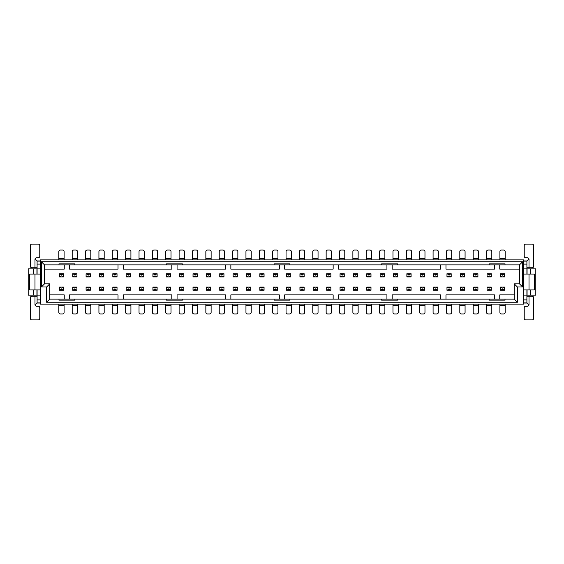<?xml version="1.0" encoding="UTF-8"?>
<svg xmlns="http://www.w3.org/2000/svg" width="564" height="564" viewBox="0 0 564 564"><rect width="100%" height="100%" fill="white"/><g stroke="black" fill="none" stroke-linecap="round" stroke-linejoin="round"><path stroke-width="0.85" d="M41.355 286.998L44.514 283.84L49.773 283.84L46.615 286.998L41.355 286.998L41.355 261.738L522.645 261.738L522.645 286.998L517.385 286.998L517.385 302.262L46.615 302.262L46.615 286.998M517.385 286.998L514.227 283.84L519.486 283.84L522.645 286.998M523.589 304.102L523.589 259.898L40.411 259.898L40.411 304.102L523.589 304.102M522.645 261.738L519.486 264.897L519.486 283.84M44.514 283.84L44.514 264.897L41.355 261.738M46.615 302.262L49.773 299.103L49.773 283.84M514.227 283.84L514.227 299.103L517.385 302.262M530.223 274.055L530.223 268.845L535.8 268.845L535.8 295.155L530.223 295.155L530.223 289.945M33.777 289.945L33.777 295.155L28.2 295.155L28.2 268.845L33.777 268.845L33.777 274.055M36.935 274.055L36.935 268.845L33.777 268.845M33.777 295.155L36.935 295.155L36.935 289.945M530.223 268.845L527.065 268.845L527.065 274.055M527.065 289.945L527.065 295.155L530.223 295.155M49.773 294.894L64.247 294.894L64.247 299.103M69.506 299.103L69.506 294.894L118.024 294.894L118.024 299.103M123.29 299.103L123.29 294.894L171.808 294.894L171.808 299.103M177.068 299.103L177.068 294.894L225.586 294.894L225.586 299.103M230.852 299.103L230.852 294.894L279.37 294.894L279.37 299.103M284.63 299.103L284.63 294.894L333.148 294.894L333.148 299.103M338.414 299.103L338.414 294.894L386.932 294.894L386.932 299.103M392.191 299.103L392.191 294.894L440.71 294.894L440.71 299.103M445.976 299.103L445.976 294.894L494.494 294.894L494.494 299.103M499.753 299.103L499.753 294.894L514.227 294.894M519.486 269.106L499.753 269.106L499.753 264.897M494.494 264.897L494.494 269.106L445.976 269.106L445.976 264.897M440.71 264.897L440.71 269.106L392.191 269.106L392.191 264.897M386.932 264.897L386.932 269.106L338.414 269.106L338.414 264.897M333.148 264.897L333.148 269.106L284.63 269.106L284.63 264.897M279.37 264.897L279.37 269.106L230.852 269.106L230.852 264.897M225.586 264.897L225.586 269.106L177.068 269.106L177.068 264.897M171.808 264.897L171.808 269.106L123.29 269.106L123.29 264.897M118.024 264.897L118.024 269.106L69.506 269.106L69.506 264.897M64.247 264.897L64.247 269.106L44.514 269.106M500.437 273.737L502.545 274.788L504.646 273.737L504.646 276.896L500.437 276.896L500.437 273.737L504.646 273.737L504.646 276.896L502.545 275.845L500.437 276.896M487.07 273.737L489.178 274.788L491.279 273.737L491.279 276.896L487.07 276.896L487.07 273.737L491.279 273.737L491.279 276.896L489.178 275.845L487.07 276.896M473.704 273.737L475.812 274.788L477.912 273.737L477.912 276.896L473.704 276.896L473.704 273.737L477.912 273.737L477.912 276.896L475.812 275.845L473.704 276.896M460.337 273.737L462.445 274.788L464.546 273.737L464.546 276.896L460.337 276.896L460.337 273.737L464.546 273.737L464.546 276.896L462.445 275.845L460.337 276.896M446.97 273.737L449.078 274.788L451.186 273.737L451.186 276.896L446.97 276.896L446.97 273.737L451.186 273.737L451.186 276.896L449.078 275.845L446.97 276.896M433.603 273.737L435.711 274.788L437.819 273.737L437.819 276.896L433.603 276.896L433.603 273.737L437.819 273.737L437.819 276.896L435.711 275.845L433.603 276.896M420.243 273.737L422.344 274.788L424.452 273.737L424.452 276.896L420.243 276.896L420.243 273.737L424.452 273.737L424.452 276.896L422.344 275.845L420.243 276.896M406.877 273.737L408.978 274.788L411.085 273.737L411.085 276.896L406.877 276.896L406.877 273.737L411.085 273.737L411.085 276.896L408.978 275.845L406.877 276.896M393.51 273.737L395.611 274.788L397.719 273.737L397.719 276.896L393.51 276.896L393.51 273.737L397.719 273.737L397.719 276.896L395.611 275.845L393.51 276.896M380.143 273.737L382.244 274.788L384.352 273.737L384.352 276.896L380.143 276.896L380.143 273.737L384.352 273.737L384.352 276.896L382.244 275.845L380.143 276.896M366.776 273.737L368.877 274.788L370.985 273.737L370.985 276.896L366.776 276.896L366.776 273.737L370.985 273.737L370.985 276.896L368.877 275.845L366.776 276.896M353.409 273.737L355.517 274.788L357.618 273.737L357.618 276.896L353.409 276.896L353.409 273.737L357.618 273.737L357.618 276.896L355.517 275.845L353.409 276.896M340.043 273.737L342.151 274.788L344.251 273.737L344.251 276.896L340.043 276.896L340.043 273.737L344.251 273.737L344.251 276.896L342.151 275.845L340.043 276.896M326.676 273.737L328.784 274.788L330.885 273.737L330.885 276.896L326.676 276.896L326.676 273.737L330.885 273.737L330.885 276.896L328.784 275.845L326.676 276.896M313.309 273.737L315.417 274.788L317.518 273.737L317.518 276.896L313.309 276.896L313.309 273.737L317.518 273.737L317.518 276.896L315.417 275.845L313.309 276.896M299.942 273.737L302.05 274.788L304.151 273.737L304.151 276.896L299.942 276.896L299.942 273.737L304.151 273.737L304.151 276.896L302.05 275.845L299.942 276.896M286.575 273.737L288.683 274.788L290.791 273.737L290.791 276.896L286.575 276.896L286.575 273.737L290.791 273.737L290.791 276.896L288.683 275.845L286.575 276.896M273.209 273.737L275.317 274.788L277.425 273.737L277.425 276.896L273.209 276.896L273.209 273.737L277.425 273.737L277.425 276.896L275.317 275.845L273.209 276.896M259.849 273.737L261.95 274.788L264.058 273.737L264.058 276.896L259.849 276.896L259.849 273.737L264.058 273.737L264.058 276.896L261.95 275.845L259.849 276.896M246.482 273.737L248.583 274.788L250.691 273.737L250.691 276.896L246.482 276.896L246.482 273.737L250.691 273.737L250.691 276.896L248.583 275.845L246.482 276.896M233.115 273.737L235.216 274.788L237.324 273.737L237.324 276.896L233.115 276.896L233.115 273.737L237.324 273.737L237.324 276.896L235.216 275.845L233.115 276.896M219.748 273.737L221.849 274.788L223.957 273.737L223.957 276.896L219.748 276.896L219.748 273.737L223.957 273.737L223.957 276.896L221.849 275.845L219.748 276.896M206.382 273.737L208.483 274.788L210.591 273.737L210.591 276.896L206.382 276.896L206.382 273.737L210.591 273.737L210.591 276.896L208.483 275.845L206.382 276.896M193.015 273.737L195.123 274.788L197.224 273.737L197.224 276.896L193.015 276.896L193.015 273.737L197.224 273.737L197.224 276.896L195.123 275.845L193.015 276.896M179.648 273.737L181.756 274.788L183.857 273.737L183.857 276.896L179.648 276.896L179.648 273.737L183.857 273.737L183.857 276.896L181.756 275.845L179.648 276.896M166.281 273.737L168.389 274.788L170.49 273.737L170.49 276.896L166.281 276.896L166.281 273.737L170.49 273.737L170.49 276.896L168.389 275.845L166.281 276.896M152.915 273.737L155.022 274.788L157.123 273.737L157.123 276.896L152.915 276.896L152.915 273.737L157.123 273.737L157.123 276.896L155.022 275.845L152.915 276.896M139.548 273.737L141.656 274.788L143.757 273.737L143.757 276.896L139.548 276.896L139.548 273.737L143.757 273.737L143.757 276.896L141.656 275.845L139.548 276.896M126.181 273.737L128.289 274.788L130.397 273.737L130.397 276.896L126.181 276.896L126.181 273.737L130.397 273.737L130.397 276.896L128.289 275.845L126.181 276.896M112.814 273.737L114.922 274.788L117.03 273.737L117.03 276.896L112.814 276.896L112.814 273.737L117.03 273.737L117.03 276.896L114.922 275.845L112.814 276.896M99.454 273.737L101.555 274.788L103.663 273.737L103.663 276.896L99.454 276.896L99.454 273.737L103.663 273.737L103.663 276.896L101.555 275.845L99.454 276.896M86.088 273.737L88.188 274.788L90.296 273.737L90.296 276.896L86.088 276.896L86.088 273.737L90.296 273.737L90.296 276.896L88.188 275.845L86.088 276.896M72.721 273.737L74.822 274.788L76.93 273.737L76.93 276.896L72.721 276.896L72.721 273.737L76.93 273.737L76.93 276.896L74.822 275.845L72.721 276.896M59.354 273.737L61.455 274.788L63.563 273.737L63.563 276.896L59.354 276.896L59.354 273.737L63.563 273.737L63.563 276.896L61.455 275.845L59.354 276.896M63.563 287.104L63.563 290.263L59.354 290.263L59.354 287.104L63.563 287.104L63.563 290.263L61.455 289.212L59.354 290.263L59.354 287.104L61.455 288.155L63.563 287.104M76.93 290.263L74.822 289.212L72.721 290.263L72.721 287.104L76.93 287.104L76.93 290.263L72.721 290.263L72.721 287.104L74.822 288.155L76.93 287.104M90.296 290.263L88.188 289.212L86.088 290.263L86.088 287.104L90.296 287.104L90.296 290.263L86.088 290.263L86.088 287.104L88.188 288.155L90.296 287.104M103.663 290.263L101.555 289.212L99.454 290.263L99.454 287.104L103.663 287.104L103.663 290.263L99.454 290.263L99.454 287.104L101.555 288.155L103.663 287.104M117.03 290.263L114.922 289.212L112.814 290.263L112.814 287.104L117.03 287.104L117.03 290.263L112.814 290.263L112.814 287.104L114.922 288.155L117.03 287.104M130.397 290.263L128.289 289.212L126.181 290.263L126.181 287.104L130.397 287.104L130.397 290.263L126.181 290.263L126.181 287.104L128.289 288.155L130.397 287.104M143.757 290.263L141.656 289.212L139.548 290.263L139.548 287.104L143.757 287.104L143.757 290.263L139.548 290.263L139.548 287.104L141.656 288.155L143.757 287.104M157.123 290.263L155.022 289.212L152.915 290.263L152.915 287.104L157.123 287.104L157.123 290.263L152.915 290.263L152.915 287.104L155.022 288.155L157.123 287.104M170.49 290.263L168.389 289.212L166.281 290.263L166.281 287.104L170.49 287.104L170.49 290.263L166.281 290.263L166.281 287.104L168.389 288.155L170.49 287.104M183.857 290.263L181.756 289.212L179.648 290.263L179.648 287.104L183.857 287.104L183.857 290.263L179.648 290.263L179.648 287.104L181.756 288.155L183.857 287.104M197.224 290.263L195.123 289.212L193.015 290.263L193.015 287.104L197.224 287.104L197.224 290.263L193.015 290.263L193.015 287.104L195.123 288.155L197.224 287.104M210.591 290.263L208.483 289.212L206.382 290.263L206.382 287.104L210.591 287.104L210.591 290.263L206.382 290.263L206.382 287.104L208.483 288.155L210.591 287.104M223.957 290.263L221.849 289.212L219.748 290.263L219.748 287.104L223.957 287.104L223.957 290.263L219.748 290.263L219.748 287.104L221.849 288.155L223.957 287.104M237.324 290.263L235.216 289.212L233.115 290.263L233.115 287.104L237.324 287.104L237.324 290.263L233.115 290.263L233.115 287.104L235.216 288.155L237.324 287.104M250.691 290.263L248.583 289.212L246.482 290.263L246.482 287.104L250.691 287.104L250.691 290.263L246.482 290.263L246.482 287.104L248.583 288.155L250.691 287.104M264.058 290.263L261.95 289.212L259.849 290.263L259.849 287.104L264.058 287.104L264.058 290.263L259.849 290.263L259.849 287.104L261.95 288.155L264.058 287.104M277.425 290.263L275.317 289.212L273.209 290.263L273.209 287.104L277.425 287.104L277.425 290.263L273.209 290.263L273.209 287.104L275.317 288.155L277.425 287.104M290.791 290.263L288.683 289.212L286.575 290.263L286.575 287.104L290.791 287.104L290.791 290.263L286.575 290.263L286.575 287.104L288.683 288.155L290.791 287.104M304.151 290.263L302.05 289.212L299.942 290.263L299.942 287.104L304.151 287.104L304.151 290.263L299.942 290.263L299.942 287.104L302.05 288.155L304.151 287.104M317.518 290.263L315.417 289.212L313.309 290.263L313.309 287.104L317.518 287.104L317.518 290.263L313.309 290.263L313.309 287.104L315.417 288.155L317.518 287.104M330.885 290.263L328.784 289.212L326.676 290.263L326.676 287.104L330.885 287.104L330.885 290.263L326.676 290.263L326.676 287.104L328.784 288.155L330.885 287.104M344.251 290.263L342.151 289.212L340.043 290.263L340.043 287.104L344.251 287.104L344.251 290.263L340.043 290.263L340.043 287.104L342.151 288.155L344.251 287.104M357.618 290.263L355.517 289.212L353.409 290.263L353.409 287.104L357.618 287.104L357.618 290.263L353.409 290.263L353.409 287.104L355.517 288.155L357.618 287.104M370.985 290.263L368.877 289.212L366.776 290.263L366.776 287.104L370.985 287.104L370.985 290.263L366.776 290.263L366.776 287.104L368.877 288.155L370.985 287.104M384.352 290.263L382.244 289.212L380.143 290.263L380.143 287.104L384.352 287.104L384.352 290.263L380.143 290.263L380.143 287.104L382.244 288.155L384.352 287.104M397.719 290.263L395.611 289.212L393.51 290.263L393.51 287.104L397.719 287.104L397.719 290.263L393.51 290.263L393.51 287.104L395.611 288.155L397.719 287.104M411.085 290.263L408.978 289.212L406.877 290.263L406.877 287.104L411.085 287.104L411.085 290.263L406.877 290.263L406.877 287.104L408.978 288.155L411.085 287.104M424.452 290.263L422.344 289.212L420.243 290.263L420.243 287.104L424.452 287.104L424.452 290.263L420.243 290.263L420.243 287.104L422.344 288.155L424.452 287.104M437.819 290.263L435.711 289.212L433.603 290.263L433.603 287.104L437.819 287.104L437.819 290.263L433.603 290.263L433.603 287.104L435.711 288.155L437.819 287.104M451.186 290.263L449.078 289.212L446.97 290.263L446.97 287.104L451.186 287.104L451.186 290.263L446.97 290.263L446.97 287.104L449.078 288.155L451.186 287.104M464.546 290.263L462.445 289.212L460.337 290.263L460.337 287.104L464.546 287.104L464.546 290.263L460.337 290.263L460.337 287.104L462.445 288.155L464.546 287.104M477.912 287.104L477.912 290.263L473.704 290.263L473.704 287.104L477.912 287.104L477.912 290.263L475.812 289.212L473.704 290.263L473.704 287.104L475.812 288.155L477.912 287.104M491.279 290.263L489.178 289.212L487.07 290.263L487.07 287.104L491.279 287.104L491.279 290.263L487.07 290.263L487.07 287.104L489.178 288.155L491.279 287.104M504.646 290.263L502.545 289.212L500.437 290.263L500.437 287.104L504.646 287.104L504.646 290.263L500.437 290.263L500.437 287.104L502.545 288.155L504.646 287.104M44.514 264.897L58.987 264.897L58.987 263.846L74.772 263.846L74.772 264.897L166.542 264.897L166.542 263.846L182.334 263.846L182.334 264.897L274.104 264.897L274.104 263.846L289.896 263.846L289.896 264.897L381.666 264.897L381.666 263.846L397.458 263.846L397.458 264.897L489.228 264.897L489.228 263.846L505.013 263.846L505.013 264.897L519.486 264.897M514.227 299.103L505.013 299.103L505.013 300.154L489.228 300.154L489.228 299.103L397.458 299.103L397.458 300.154L381.666 300.154L381.666 299.103L289.896 299.103L289.896 300.154L274.104 300.154L274.104 299.103L182.334 299.103L182.334 300.154L166.542 300.154L166.542 299.103L74.772 299.103L74.772 300.154L58.987 300.154L58.987 299.103L49.773 299.103M58.987 299.103L74.772 299.103M166.542 299.103L182.334 299.103M274.104 299.103L289.896 299.103M381.666 299.103L397.458 299.103M489.228 299.103L505.013 299.103M505.013 264.897L489.228 264.897M397.458 264.897L381.666 264.897M289.896 264.897L274.104 264.897M182.334 264.897L166.542 264.897M74.772 264.897L58.987 264.897M64.092 304.102L64.092 312.364A1.579 1.579 0 0 1 62.512 313.944L60.404 313.944A1.579 1.579 0 0 1 58.825 312.364L58.825 304.102M58.825 259.898L58.825 251.636A1.579 1.579 0 0 1 60.404 250.056L62.512 250.056A1.579 1.579 0 0 1 64.092 251.636L64.092 259.898M37.09 274.055L37.09 260.949L40.248 260.949L40.248 303.051L37.09 303.051L37.09 289.945M37.09 267.794L31.88 267.794A1.579 1.579 0 0 1 30.308 266.215L30.308 245.692A1.579 1.579 0 0 1 31.88 244.113L38.197 244.113A1.579 1.579 0 0 1 39.776 245.692L39.776 256.218A1.579 1.579 0 0 1 38.197 257.79L36.568 257.79A1.579 1.579 0 0 0 34.989 259.369L34.989 267.794M34.989 259.369L37.09 260.949M37.09 264.107L40.248 264.107M37.09 268.894L40.248 268.894M34.989 274.055L34.989 289.945L29.723 289.945L29.723 274.055L40.248 274.055M34.989 289.945L40.248 289.945M37.09 295.106L40.248 295.106M37.09 299.893L40.248 299.893M37.09 303.051L34.989 304.63A1.579 1.579 0 0 0 36.568 306.21L38.197 306.21A1.579 1.579 0 0 1 39.776 307.782L39.776 318.308A1.579 1.579 0 0 1 38.197 319.887L31.88 319.887A1.579 1.579 0 0 1 30.308 318.308L30.308 297.785A1.579 1.579 0 0 1 31.88 296.206L37.09 296.206M526.91 289.945L526.91 303.051L523.752 303.051L523.752 260.949L526.91 260.949L526.91 274.055M526.91 296.206L532.12 296.206A1.579 1.579 0 0 1 533.692 297.785L533.692 318.308A1.579 1.579 0 0 1 532.12 319.887L525.803 319.887A1.579 1.579 0 0 1 524.224 318.308L524.224 307.782A1.579 1.579 0 0 1 525.803 306.21L527.432 306.21A1.579 1.579 0 0 0 529.011 304.63L529.011 296.206M529.011 304.63L526.91 303.051M526.91 299.893L523.752 299.893M526.91 295.106L523.752 295.106M529.011 289.945L529.011 274.055L534.277 274.055L534.277 289.945L523.752 289.945M529.011 274.055L523.752 274.055M526.91 268.894L523.752 268.894M526.91 264.107L523.752 264.107M526.91 260.949L529.011 259.369A1.579 1.579 0 0 0 527.432 257.79L525.803 257.79A1.579 1.579 0 0 1 524.224 256.218L524.224 245.692A1.579 1.579 0 0 1 525.803 244.113L532.12 244.113A1.579 1.579 0 0 1 533.692 245.692L533.692 266.215A1.579 1.579 0 0 1 532.12 267.794L526.91 267.794M77.458 304.102L77.458 312.364A1.579 1.579 0 0 1 75.879 313.944L73.771 313.944A1.579 1.579 0 0 1 72.192 312.364L72.192 304.102M72.192 259.898L72.192 251.636A1.579 1.579 0 0 1 73.771 250.056L75.879 250.056A1.579 1.579 0 0 1 77.458 251.636L77.458 259.898M90.818 304.102L90.818 312.364A1.579 1.579 0 0 1 89.246 313.944L87.138 313.944A1.579 1.579 0 0 1 85.559 312.364L85.559 304.102M85.559 259.898L85.559 251.636A1.579 1.579 0 0 1 87.138 250.056L89.246 250.056A1.579 1.579 0 0 1 90.818 251.636L90.818 259.898M104.185 304.102L104.185 312.364A1.579 1.579 0 0 1 102.606 313.944L100.505 313.944A1.579 1.579 0 0 1 98.926 312.364L98.926 304.102M98.926 259.898L98.926 251.636A1.579 1.579 0 0 1 100.505 250.056L102.606 250.056A1.579 1.579 0 0 1 104.185 251.636L104.185 259.898M117.552 304.102L117.552 312.364A1.579 1.579 0 0 1 115.972 313.944L113.872 313.944A1.579 1.579 0 0 1 112.292 312.364L112.292 304.102M112.292 259.898L112.292 251.636A1.579 1.579 0 0 1 113.872 250.056L115.972 250.056A1.579 1.579 0 0 1 117.552 251.636L117.552 259.898M130.918 304.102L130.918 312.364A1.579 1.579 0 0 1 129.339 313.944L127.238 313.944A1.579 1.579 0 0 1 125.659 312.364L125.659 304.102M125.659 259.898L125.659 251.636A1.579 1.579 0 0 1 127.238 250.056L129.339 250.056A1.579 1.579 0 0 1 130.918 251.636L130.918 259.898M144.285 304.102L144.285 312.364A1.579 1.579 0 0 1 142.706 313.944L140.605 313.944A1.579 1.579 0 0 1 139.026 312.364L139.026 304.102M139.026 259.898L139.026 251.636A1.579 1.579 0 0 1 140.605 250.056L142.706 250.056A1.579 1.579 0 0 1 144.285 251.636L144.285 259.898M157.652 304.102L157.652 312.364A1.579 1.579 0 0 1 156.073 313.944L153.972 313.944A1.579 1.579 0 0 1 152.393 312.364L152.393 304.102M152.393 259.898L152.393 251.636A1.579 1.579 0 0 1 153.972 250.056L156.073 250.056A1.579 1.579 0 0 1 157.652 251.636L157.652 259.898M171.019 304.102L171.019 312.364A1.579 1.579 0 0 1 169.44 313.944L167.332 313.944A1.579 1.579 0 0 1 165.76 312.364L165.76 304.102M165.76 259.898L165.76 251.636A1.579 1.579 0 0 1 167.332 250.056L169.44 250.056A1.579 1.579 0 0 1 171.019 251.636L171.019 259.898M184.386 304.102L184.386 312.364A1.579 1.579 0 0 1 182.806 313.944L180.699 313.944A1.579 1.579 0 0 1 179.119 312.364L179.119 304.102M179.119 259.898L179.119 251.636A1.579 1.579 0 0 1 180.699 250.056L182.806 250.056A1.579 1.579 0 0 1 184.386 251.636L184.386 259.898M197.752 304.102L197.752 312.364A1.579 1.579 0 0 1 196.173 313.944L194.065 313.944A1.579 1.579 0 0 1 192.486 312.364L192.486 304.102M192.486 259.898L192.486 251.636A1.579 1.579 0 0 1 194.065 250.056L196.173 250.056A1.579 1.579 0 0 1 197.752 251.636L197.752 259.898M211.119 304.102L211.119 312.364A1.579 1.579 0 0 1 209.54 313.944L207.432 313.944A1.579 1.579 0 0 1 205.853 312.364L205.853 304.102M205.853 259.898L205.853 251.636A1.579 1.579 0 0 1 207.432 250.056L209.54 250.056A1.579 1.579 0 0 1 211.119 251.636L211.119 259.898M224.486 304.102L224.486 312.364A1.579 1.579 0 0 1 222.907 313.944L220.799 313.944A1.579 1.579 0 0 1 219.22 312.364L219.22 304.102M219.22 259.898L219.22 251.636A1.579 1.579 0 0 1 220.799 250.056L222.907 250.056A1.579 1.579 0 0 1 224.486 251.636L224.486 259.898M237.853 304.102L237.853 312.364A1.579 1.579 0 0 1 236.274 313.944L234.166 313.944A1.579 1.579 0 0 1 232.587 312.364L232.587 304.102M232.587 259.898L232.587 251.636A1.579 1.579 0 0 1 234.166 250.056L236.274 250.056A1.579 1.579 0 0 1 237.853 251.636L237.853 259.898M251.213 304.102L251.213 312.364A1.579 1.579 0 0 1 249.633 313.944L247.533 313.944A1.579 1.579 0 0 1 245.953 312.364L245.953 304.102M245.953 259.898L245.953 251.636A1.579 1.579 0 0 1 247.533 250.056L249.633 250.056A1.579 1.579 0 0 1 251.213 251.636L251.213 259.898M264.579 304.102L264.579 312.364A1.579 1.579 0 0 1 263 313.944L260.899 313.944A1.579 1.579 0 0 1 259.32 312.364L259.32 304.102M259.32 259.898L259.32 251.636A1.579 1.579 0 0 1 260.899 250.056L263 250.056A1.579 1.579 0 0 1 264.579 251.636L264.579 259.898M277.946 304.102L277.946 312.364A1.579 1.579 0 0 1 276.367 313.944L274.266 313.944A1.579 1.579 0 0 1 272.687 312.364L272.687 304.102M272.687 259.898L272.687 251.636A1.579 1.579 0 0 1 274.266 250.056L276.367 250.056A1.579 1.579 0 0 1 277.946 251.636L277.946 259.898M291.313 304.102L291.313 312.364A1.579 1.579 0 0 1 289.734 313.944L287.633 313.944A1.579 1.579 0 0 1 286.054 312.364L286.054 304.102M286.054 259.898L286.054 251.636A1.579 1.579 0 0 1 287.633 250.056L289.734 250.056A1.579 1.579 0 0 1 291.313 251.636L291.313 259.898M304.68 304.102L304.68 312.364A1.579 1.579 0 0 1 303.101 313.944L301 313.944A1.579 1.579 0 0 1 299.421 312.364L299.421 304.102M299.421 259.898L299.421 251.636A1.579 1.579 0 0 1 301 250.056L303.101 250.056A1.579 1.579 0 0 1 304.68 251.636L304.68 259.898M318.047 304.102L318.047 312.364A1.579 1.579 0 0 1 316.467 313.944L314.367 313.944A1.579 1.579 0 0 1 312.787 312.364L312.787 304.102M312.787 259.898L312.787 251.636A1.579 1.579 0 0 1 314.367 250.056L316.467 250.056A1.579 1.579 0 0 1 318.047 251.636L318.047 259.898M331.413 304.102L331.413 312.364A1.579 1.579 0 0 1 329.834 313.944L327.726 313.944A1.579 1.579 0 0 1 326.147 312.364L326.147 304.102M326.147 259.898L326.147 251.636A1.579 1.579 0 0 1 327.726 250.056L329.834 250.056A1.579 1.579 0 0 1 331.413 251.636L331.413 259.898M344.78 304.102L344.78 312.364A1.579 1.579 0 0 1 343.201 313.944L341.093 313.944A1.579 1.579 0 0 1 339.514 312.364L339.514 304.102M339.514 259.898L339.514 251.636A1.579 1.579 0 0 1 341.093 250.056L343.201 250.056A1.579 1.579 0 0 1 344.78 251.636L344.78 259.898M358.147 304.102L358.147 312.364A1.579 1.579 0 0 1 356.568 313.944L354.46 313.944A1.579 1.579 0 0 1 352.881 312.364L352.881 304.102M352.881 259.898L352.881 251.636A1.579 1.579 0 0 1 354.46 250.056L356.568 250.056A1.579 1.579 0 0 1 358.147 251.636L358.147 259.898M371.514 304.102L371.514 312.364A1.579 1.579 0 0 1 369.935 313.944L367.827 313.944A1.579 1.579 0 0 1 366.248 312.364L366.248 304.102M366.248 259.898L366.248 251.636A1.579 1.579 0 0 1 367.827 250.056L369.935 250.056A1.579 1.579 0 0 1 371.514 251.636L371.514 259.898M384.881 304.102L384.881 312.364A1.579 1.579 0 0 1 383.301 313.944L381.194 313.944A1.579 1.579 0 0 1 379.614 312.364L379.614 304.102M379.614 259.898L379.614 251.636A1.579 1.579 0 0 1 381.194 250.056L383.301 250.056A1.579 1.579 0 0 1 384.881 251.636L384.881 259.898M398.24 304.102L398.24 312.364A1.579 1.579 0 0 1 396.668 313.944L394.56 313.944A1.579 1.579 0 0 1 392.981 312.364L392.981 304.102M392.981 259.898L392.981 251.636A1.579 1.579 0 0 1 394.56 250.056L396.668 250.056A1.579 1.579 0 0 1 398.24 251.636L398.24 259.898M411.607 304.102L411.607 312.364A1.579 1.579 0 0 1 410.028 313.944L407.927 313.944A1.579 1.579 0 0 1 406.348 312.364L406.348 304.102M406.348 259.898L406.348 251.636A1.579 1.579 0 0 1 407.927 250.056L410.028 250.056A1.579 1.579 0 0 1 411.607 251.636L411.607 259.898M424.974 304.102L424.974 312.364A1.579 1.579 0 0 1 423.395 313.944L421.294 313.944A1.579 1.579 0 0 1 419.715 312.364L419.715 304.102M419.715 259.898L419.715 251.636A1.579 1.579 0 0 1 421.294 250.056L423.395 250.056A1.579 1.579 0 0 1 424.974 251.636L424.974 259.898M438.341 304.102L438.341 312.364A1.579 1.579 0 0 1 436.762 313.944L434.661 313.944A1.579 1.579 0 0 1 433.081 312.364L433.081 304.102M433.081 259.898L433.081 251.636A1.579 1.579 0 0 1 434.661 250.056L436.762 250.056A1.579 1.579 0 0 1 438.341 251.636L438.341 259.898M451.708 304.102L451.708 312.364A1.579 1.579 0 0 1 450.128 313.944L448.027 313.944A1.579 1.579 0 0 1 446.448 312.364L446.448 304.102M446.448 259.898L446.448 251.636A1.579 1.579 0 0 1 448.027 250.056L450.128 250.056A1.579 1.579 0 0 1 451.708 251.636L451.708 259.898M465.074 304.102L465.074 312.364A1.579 1.579 0 0 1 463.495 313.944L461.394 313.944A1.579 1.579 0 0 1 459.815 312.364L459.815 304.102M459.815 259.898L459.815 251.636A1.579 1.579 0 0 1 461.394 250.056L463.495 250.056A1.579 1.579 0 0 1 465.074 251.636L465.074 259.898M478.441 304.102L478.441 312.364A1.579 1.579 0 0 1 476.862 313.944L474.754 313.944A1.579 1.579 0 0 1 473.182 312.364L473.182 304.102M473.182 259.898L473.182 251.636A1.579 1.579 0 0 1 474.754 250.056L476.862 250.056A1.579 1.579 0 0 1 478.441 251.636L478.441 259.898M491.808 304.102L491.808 312.364A1.579 1.579 0 0 1 490.229 313.944L488.121 313.944A1.579 1.579 0 0 1 486.542 312.364L486.542 304.102M486.542 259.898L486.542 251.636A1.579 1.579 0 0 1 488.121 250.056L490.229 250.056A1.579 1.579 0 0 1 491.808 251.636L491.808 259.898M505.175 304.102L505.175 312.364A1.579 1.579 0 0 1 503.596 313.944L501.488 313.944A1.579 1.579 0 0 1 499.908 312.364L499.908 304.102M499.908 259.898L499.908 251.636A1.579 1.579 0 0 1 501.488 250.056L503.596 250.056A1.579 1.579 0 0 1 505.175 251.636L505.175 259.898M64.092 305.526L58.825 305.526M58.825 258.474L64.092 258.474M37.09 261.118L40.248 261.118M37.09 302.882L40.248 302.882M34.989 296.206L34.989 304.63M526.91 302.882L523.752 302.882M526.91 261.118L523.752 261.118M529.011 267.794L529.011 259.369M77.458 305.526L72.192 305.526M72.192 258.474L77.458 258.474M90.818 305.526L85.559 305.526M85.559 258.474L90.818 258.474M104.185 305.526L98.926 305.526M98.926 258.474L104.185 258.474M117.552 305.526L112.292 305.526M112.292 258.474L117.552 258.474M130.918 305.526L125.659 305.526M125.659 258.474L130.918 258.474M144.285 305.526L139.026 305.526M139.026 258.474L144.285 258.474M157.652 305.526L152.393 305.526M152.393 258.474L157.652 258.474M171.019 305.526L165.76 305.526M165.76 258.474L171.019 258.474M184.386 305.526L179.119 305.526M179.119 258.474L184.386 258.474M197.752 305.526L192.486 305.526M192.486 258.474L197.752 258.474M211.119 305.526L205.853 305.526M205.853 258.474L211.119 258.474M224.486 305.526L219.22 305.526M219.22 258.474L224.486 258.474M237.853 305.526L232.587 305.526M232.587 258.474L237.853 258.474M251.213 305.526L245.953 305.526M245.953 258.474L251.213 258.474M264.579 305.526L259.32 305.526M259.32 258.474L264.579 258.474M277.946 305.526L272.687 305.526M272.687 258.474L277.946 258.474M291.313 305.526L286.054 305.526M286.054 258.474L291.313 258.474M304.68 305.526L299.421 305.526M299.421 258.474L304.68 258.474M318.047 305.526L312.787 305.526M312.787 258.474L318.047 258.474M331.413 305.526L326.147 305.526M326.147 258.474L331.413 258.474M344.78 305.526L339.514 305.526M339.514 258.474L344.78 258.474M358.147 305.526L352.881 305.526M352.881 258.474L358.147 258.474M371.514 305.526L366.248 305.526M366.248 258.474L371.514 258.474M384.881 305.526L379.614 305.526M379.614 258.474L384.881 258.474M398.24 305.526L392.981 305.526M392.981 258.474L398.24 258.474M411.607 305.526L406.348 305.526M406.348 258.474L411.607 258.474M424.974 305.526L419.715 305.526M419.715 258.474L424.974 258.474M438.341 305.526L433.081 305.526M433.081 258.474L438.341 258.474M451.708 305.526L446.448 305.526M446.448 258.474L451.708 258.474M465.074 305.526L459.815 305.526M459.815 258.474L465.074 258.474M478.441 305.526L473.182 305.526M473.182 258.474L478.441 258.474M491.808 305.526L486.542 305.526M486.542 258.474L491.808 258.474M505.175 305.526L499.908 305.526M499.908 258.474L505.175 258.474"/></g></svg>
